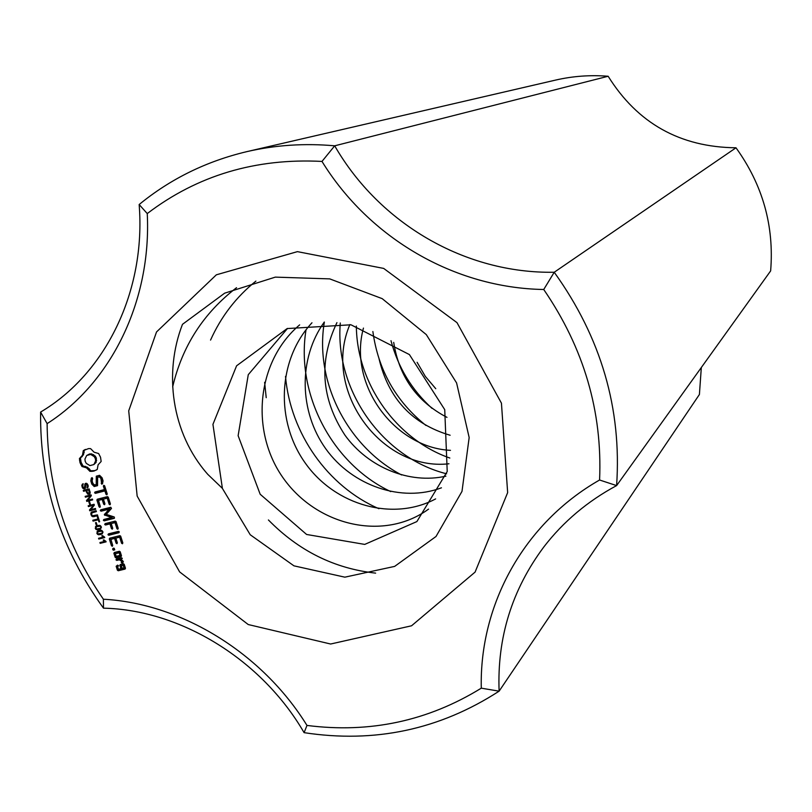 <?xml version="1.0" encoding="UTF-8"?>
<svg xmlns="http://www.w3.org/2000/svg" width="812" height="812" viewBox="0 0 812 812"><rect width="100%" height="100%" fill="white"/><g stroke="black" fill="none" stroke-linecap="round" stroke-linejoin="round"><path stroke-width="1.22" d="M47.116 423.631C111.122 382.899 151.641 301.019 147.256 213.576L139.156 204.533C146.099 291.366 105.438 373.764 40.61 412.06C39.758 483.698 60.717 549.074 103.489 608.168C180.487 609.822 261.758 659.547 304.094 732.657C374.667 743.457 439.678 729.633 499.116 691.164C497.025 637.745 511.976 589.613 543.969 546.77C563.376 521.598 587.594 501.207 616.602 485.596C621.86 408.649 601.073 337.538 554.231 272.253L735.997 147.784C762.742 184.943 774.283 225.98 770.639 270.903L616.602 485.596L599.581 480.004C523.913 523.161 479.324 604.615 481.283 688.17C427.873 721.056 369.764 733.48 306.977 725.431C262.134 652.848 181.208 603.357 103.388 599.226C66.472 545.897 47.715 487.362 47.116 423.631L40.61 412.06M147.256 213.576C197.417 175.382 255.668 157.995 321.988 161.426L334.686 145.815L608.158 76.257C637.532 123.343 680.141 147.185 735.997 147.784M321.988 161.426C369.247 238.089 454.253 288.006 543.736 289.498L554.231 272.253C465.124 273.756 379.458 223.574 334.686 145.815C304.612 143.115 275.319 145.054 246.818 151.641L555.601 80.084C572.805 76.115 590.324 74.846 608.158 76.257M246.818 151.641C206.36 161.253 170.469 178.884 139.156 204.533M103.388 599.226L103.489 608.168M543.736 289.498C583.909 348.155 602.524 411.664 599.581 480.004M115.182 557.326L113.903 553.337L114.309 552.525L119.394 551.267L120.217 551.784L121.485 555.773L121.089 556.585L116.004 557.844L115.182 557.326L116.167 556.667L115.06 552.343M112.726 528.297L112.32 529.16L111.467 528.612L109.955 523.892L105.57 524.999L104.697 524.481L105.134 523.638L115.202 521.101L116.045 521.608L118.207 528.389L117.801 529.251L116.938 528.703L115.01 522.623L111.214 523.578L112.726 528.297M96.232 484.541L96.293 476.167L99.592 475.314L102.089 477.791L103.063 480.856L102.505 483.739L101.723 484.196L100.921 478.471L99.328 476.857L97.623 477.304L97.552 485.667L94.212 486.53L91.807 484.104L90.802 480.948L91.33 478.116L92.111 477.649L92.639 478.512L92.162 481.019L92.913 483.384L94.507 484.987L96.232 484.541L97.237 483.962L97.298 475.903M94.598 492.833L95.034 491.981L104.464 489.555L103.378 486.144L103.794 485.302L104.646 485.82L107.235 493.95L106.829 494.823L105.976 494.275L104.9 490.915L95.461 493.341L94.598 492.833L95.846 491.778M108.412 533.89L118.45 531.383L119.323 531.89L118.877 532.733L108.838 535.25L107.966 534.732L108.412 533.89M119.374 559.772L116.816 560.402L115.994 559.874L116.39 559.052L121.475 557.803L122.297 558.331L121.059 559.366L123.373 561.701L122.389 563.305L121.252 562.513L121.841 561.488L119.374 559.772L120.349 559.123L117.801 559.742L117.141 558.869M85.93 490.661L83.524 491.28L83.26 490.428L89.158 488.905L90.162 493.168L89.015 494.224L87.574 494.031L85.93 490.661L86.945 490.072L84.549 490.692L84.367 490.143M90.355 504.181L89.635 504.374L88.863 501.958L89.594 501.775L90.355 504.181M92.426 515.752L97.47 514.899L97.734 515.752L92.842 516.757L90.934 514.778L91.32 512.22L96.131 510.728L96.405 511.58L91.908 512.89L91.614 514.524L92.426 515.752M98.272 519.792L93.065 521.111L92.801 520.269L98.008 518.949L97.338 516.848L98.029 516.676L99.643 521.73L98.952 521.903L98.272 519.792L98.902 519.406M95.268 528.338L96.263 526.003L99.379 525.313L101.297 526.815L100.363 529.119L97.196 529.85L95.989 529.404L95.268 528.338L95.836 527.993M104.575 537.077L104.738 537.585L98.81 539.056L98.556 538.285L103.175 537.128L101.804 535.778L102.505 535.605L104.575 537.077M96.851 533.281L97.836 530.957L100.962 530.256L102.88 531.769L101.876 534.103L98.77 534.793L97.572 534.347L96.851 533.281L97.41 532.926M97.004 524.958L96.273 525.141L95.501 522.745L96.232 522.552L97.004 524.958M105.946 541.36L106.108 541.858L100.17 543.34L99.927 542.558L104.545 541.411L103.175 540.061L103.875 539.889L105.946 541.36M93.065 505.399L88.427 506.587L88.163 505.774L94.07 504.272L94.344 505.135L90.782 509.672L95.42 508.485L95.674 509.297L89.767 510.799L89.493 509.936L94.07 504.81L89.442 505.988L89.279 505.49M90.051 495.99L85.412 497.188L85.159 496.376L91.066 494.853L91.34 495.726L87.777 500.263L92.416 499.075L92.669 499.887L86.762 501.4L86.488 500.537L91.066 495.401L86.437 496.599L86.275 496.081M81.799 485.424L83.159 483.698L82.722 486.723L84.438 487.961L85.057 483.719L86.64 483.353L88.061 485.129L87.899 487.433L87.067 487.992L87.391 485.343L86.031 484.104L85.311 488.367L83.575 488.783L82.662 488.113L81.799 485.424L83.2 483.8M114.218 548.283L114.725 549.846L113.264 550.211L112.756 548.638L114.218 548.283M111.498 508.454L106.21 514.382L114.228 516.96L114.33 518.31L104.24 520.847L103.368 520.33L103.814 519.487L111.579 517.528L104.342 514.849L108.899 509.205L101.155 511.174L100.282 510.667L100.718 509.814L110.787 507.256L111.498 508.454M93.816 471.143L89.939 471.366L86.478 467.834L81.951 466.494L80.023 462.718L79.424 458.587L82.459 455.258L83.301 450.589L88.63 448.579L90.619 448.65L94.08 452.193L98.628 453.532L100.536 457.247L101.155 461.47L98.1 464.799L97.247 469.458L93.816 471.143L94.831 470.584L90.954 470.808L87.493 467.276L82.976 465.936L81.048 462.17L80.459 458.039L83.484 454.72L84.326 450.051L85.351 449.401M103.672 504.181L102.16 499.451L98.353 500.425L100.302 506.515L99.906 507.378L99.064 506.83L96.902 500.05L97.298 499.228L107.407 496.639L108.25 497.137L110.412 503.937L110.006 504.8L109.153 504.252L107.204 498.162L103.428 499.126L104.931 503.856L104.525 504.729L103.672 504.181L104.667 503.582L103.165 498.862L98.353 500.425M119.638 537.168L115.852 538.112L117.354 542.822L116.948 543.685L116.096 543.137L114.593 538.427L110.787 539.371L112.726 545.431L112.33 546.293L111.477 545.745L109.326 538.995L109.721 538.173L119.841 535.656L120.673 536.153L122.835 542.923L122.429 543.786L121.577 543.238L119.638 537.168L120.612 536.529L115.852 538.112M120.247 564.543L123.383 563.772L124.206 564.289L125.474 568.268L125.068 569.08L118.247 570.755L117.425 570.237L116.157 566.258L117.679 565.172L118.511 565.7L117.618 566.644L118.45 569.253L120.907 568.644L119.851 565.355L120.247 564.543M137.157 496.071L128.712 410.842L156.523 331.956L216.357 274.811L297.425 251.639L383.69 268.417L456.994 322.648L501.44 403.158L507.652 492.62L475.081 572.115L411.552 625.788L330.626 644.017L248.228 624.54L179.625 571.902L137.157 496.071M701.324 367.511L699.406 394.5L499.116 691.164L481.283 688.17M306.977 725.431L304.094 732.657M113.903 553.337L114.888 552.688M121.313 556.118L116.979 557.184L116.167 556.667M116.004 557.844L116.979 557.184M112.675 528.125L110.939 523.273L106.565 524.379L105.915 523.446M111.467 528.612L112.452 527.993M109.955 523.892L110.939 523.273M105.57 524.999L106.565 524.379M104.697 524.481L105.692 523.862M118.156 528.226L115.994 522.004L111.214 523.578M116.938 528.703L117.923 528.074M115.01 522.623L115.994 522.004M102.576 483.373L101.926 477.903L100.333 476.299L97.623 477.304M101.195 483.333L102.2 482.764M101.683 480.836L102.677 480.268M100.921 478.471L101.926 477.903M99.328 476.857L100.333 476.299M97.552 485.353L95.217 485.952L92.822 483.536L91.817 480.379L92.274 477.913M94.212 486.53L95.217 485.952M91.807 484.104L92.822 483.536M90.802 480.948L91.817 480.379M91.33 478.116L92.132 477.669M104.464 489.555L105.469 488.976L104.423 485.688M103.378 486.144L104.301 485.617M107.194 493.828L105.905 490.336L96.476 492.762L95.603 492.245M105.976 494.275L106.971 493.686M104.9 490.915L105.905 490.336M95.461 493.341L96.476 492.762M119.11 532.296L109.833 534.621L109.173 533.697M108.838 535.25L109.833 534.621M107.966 534.732L108.96 534.103M116.816 560.402L117.801 559.742M115.994 559.874L116.979 559.224M122.135 558.676L121.059 559.366M122.967 562.371L122.226 561.853L122.815 560.828L120.349 559.123M121.252 562.513L122.226 561.853M121.841 561.488L122.815 560.828M83.524 491.28L84.549 490.692M89.015 494.224L89.817 493.767M87.574 494.031L88.518 493.391M89.909 493.666L88.589 493.452M86.448 492.295L87.087 491.93M89.635 504.374L90.294 503.978M97.633 515.417L93.187 515.914M94.324 516.615L95.329 516.006M92.842 516.757L93.847 516.148M91.736 516.188L92.446 515.762M90.934 514.778L91.573 514.392M90.751 513.245L92.192 511.753M91.32 512.22L91.878 511.885M96.303 511.255L91.918 512.88M91.949 512.859L92.923 512.281M98.861 519.284L94.07 520.502L93.908 519.984M93.065 521.111L94.07 520.502M98.008 518.949L98.638 518.563M98.952 521.903L99.582 521.517M95.42 526.734L96.801 525.75M96.161 527.079L96.425 526.115M98.942 529.657L99.947 529.028L97.501 529.059M100.861 528.744L99.947 529.028M97.196 529.85L98.191 529.221M95.989 529.404L96.679 528.977M104.626 537.229L99.673 538.001M98.81 539.056L99.805 538.427M103.175 537.128L103.794 536.732M102.444 536.509L103.022 536.143M97.004 531.677L98.364 530.703M97.734 532.022L97.998 531.058M100.526 534.601L101.52 533.971L99.094 534.002M102.454 533.677L101.52 533.971M98.77 534.793L99.774 534.164M97.572 534.347L98.252 533.92M96.273 525.141L96.932 524.735M105.986 541.502L101.043 542.284M100.17 543.34L101.175 542.7M104.545 541.411L105.164 541.015M103.804 540.792L104.383 540.427M88.427 506.587L89.442 505.988M95.572 508.982L90.782 510.2L90.508 509.337L94.07 504.81M89.767 510.799L90.782 510.2M89.493 509.936L90.508 509.337M85.412 497.188L86.437 496.599M92.568 499.583L87.777 500.811L87.503 499.948L91.066 495.401M86.762 501.4L87.777 500.811M86.488 500.537L87.503 499.948M82.205 484.328L83.189 483.769M84.824 487.078L85.646 486.621M84.722 484.541L85.991 483.262M85.057 483.719L85.828 483.282M87.067 487.992L87.716 487.616M88.021 487.241L87.777 486.632M87.148 486.967L88.254 486.307M87.452 486.53L88.244 486.083M87.391 485.343L88.011 484.987M86.772 484.287L87.422 483.922M86.031 484.104L86.742 483.698M84.56 488.844L85.199 488.479M83.575 488.783L84.255 488.042M85.351 488.306L84.59 488.205M82.662 488.113L83.301 487.748M82.032 486.936L82.682 486.571M114.736 549.663L113.731 548.181M113.264 550.211L114.248 549.562M112.685 549.511L113.67 548.861M112.756 548.638L113.528 548.141M114.512 517.904L105.235 520.228L104.586 519.294M104.24 520.847L105.235 520.228M103.368 520.33L104.372 519.721M111.579 517.528L112.563 516.909L105.337 514.24L109.894 508.606L102.16 510.575L101.52 509.611M104.839 515.356L105.834 514.747M104.342 514.849L105.337 514.24M104.484 514.169L105.479 513.57M108.899 509.205L109.894 508.606M101.155 511.174L102.16 510.575M100.282 510.667L101.287 510.058M91.908 471.447L92.923 470.889M89.939 471.366L90.954 470.808M88.396 469.356L89.411 468.808M86.478 467.834L87.493 467.276M84.296 466.849L85.311 466.301M81.951 466.494L82.976 465.936M80.824 464.677L81.85 464.119M80.023 462.718L81.048 462.17M79.546 460.668L80.571 460.12M79.424 458.587L80.459 458.039M81.19 457.146L82.215 456.598M82.459 455.258L83.484 454.72M83.189 453.035L84.204 452.497M83.301 450.589L84.326 450.051M96.344 470.026L94.831 470.584M102.16 499.451L103.165 498.862M100.252 506.353L98.12 499.015M99.064 506.83L100.059 506.231M96.902 500.05L97.907 499.461M110.371 503.805L108.209 497.573L103.428 499.126M109.153 504.252L110.148 503.653M107.204 498.162L108.209 497.573M117.293 542.639L115.578 537.788L110.787 539.371M116.096 543.137L117.08 542.497M114.593 538.427L115.578 537.788M112.655 545.217L110.503 537.98M111.477 545.745L112.472 545.096M109.326 538.995L110.32 538.356M122.774 542.741L120.612 536.529M121.577 543.238L122.551 542.599M125.312 568.593L119.232 570.085L118.41 569.567L117.304 565.264M118.247 570.755L119.232 570.085M117.425 570.237L118.41 569.567M116.157 566.258L117.141 565.599M117.618 566.644L118.268 566.197M120.907 568.644L121.881 567.984L120.988 564.36M119.851 565.355L120.826 564.685M222.458 488.53L250.238 534.763L293.954 565.842L344.836 577.17L394.642 566.4L436.014 536.488L461.998 491.372L469.163 437.536L456.588 382.929L426.3 334.605L382.188 298.643L329.723 278.881L275.309 277.125L224.65 293.173L182.477 324.333C163.791 372.292 171.078 432.928 207.842 474.411L222.447 488.418M120.024 555.388L120.998 554.738L120.166 552.13L115.365 553.723L116.197 556.332L120.024 555.388L119.191 552.779L120.166 552.13M89.34 489.463L86.62 490.478L87.808 493.219L90.203 492.458M89.208 493.077L90.213 492.498M100.089 525.476L97.064 526.531M100.698 526.958L99.998 526.206L96.598 526.755L95.867 528.186L96.638 528.967L99.977 528.389L101.409 527.455L100.505 527.993L101.226 526.633M101.652 530.419L98.638 531.474M102.271 531.911L101.581 531.16L98.161 531.708L97.45 533.129L98.222 533.91L101.571 533.332L102.992 532.388L102.089 532.946L102.809 531.576M93.867 464.565L96.11 462.414L96.364 458.141L95.278 456.111L91.654 453.898L89.543 453.989L86.681 455.481L84.925 459.115L85.209 461.358L86.285 463.388L89.919 465.601L93.867 464.565L95.633 460.932L95.349 458.689L94.273 456.648L90.639 454.436L91.654 453.898M124.013 567.892L124.987 567.223L124.155 564.614L121.333 565.731L122.165 568.339L124.013 567.892L123.18 565.284L121.333 565.731M172.672 386.877C182.213 346.166 203.497 313.107 236.546 287.692M210.552 340.086C221.057 316.66 236.17 296.999 255.881 281.114M375.631 573.13C334.514 568.633 298.775 550.912 268.417 519.964M222.397 488.388L212.937 424.361L236.586 365.806L287.154 328.566L350.977 324.79L409.41 354.58L444.732 409.644L447.219 471.518L416.891 521.568L364.73 544.405L306.601 534.469L260.175 494.244L238.129 435.699L248.269 374.677L287.539 328.434M428.553 509.124C384.563 541.228 318.375 526.45 284.088 479.263C249.781 432.339 256.166 361.513 299.658 324.871M119.191 552.779L115.365 553.723M89.279 492.996L88.731 489.93L86.62 490.478M88.731 489.93L89.371 489.565M89.462 492.366L90.122 491.991M97.876 526.308L98.871 525.689M99.998 526.206L100.647 525.811M99.45 531.251L100.455 530.622M101.581 531.16L102.221 530.754M92.629 455.187L93.634 454.649M94.273 456.648L95.278 456.111M95.349 458.689L96.364 458.141M95.633 460.932L96.648 460.384M95.105 462.972L96.11 462.414M90.639 454.436L86.681 455.481M88.518 454.527L89.543 453.989M123.18 565.284L124.155 564.614M266.214 397.687L264.631 382.31M378.95 508.718C327.459 486.378 290.402 433.111 285.509 376.413M390.734 491.595C332.169 463.957 295.517 394.135 306.043 329.753M401.615 474.969C347.983 446.976 314.274 382.188 324.353 322.049M446.59 473.802C382.239 457.623 334.757 390.146 340.279 322.993M449.828 458.029C395.901 439.221 356.803 383.345 356.346 326.048M425.945 425.447C395.901 401.341 378.209 370.028 372.87 331.519M431.994 408.355C411.745 389.892 398.083 367.328 390.988 340.685M435.628 498.903C393.252 521.578 335.66 505.663 305.606 463.54C275.298 421.621 277.318 359.97 311.97 322.78M441.444 487.809C401.564 502.821 352.489 485.952 325.886 448.965C299.151 411.735 297.994 358.721 324.282 322.049M445.879 476.157C409.39 484.388 368.201 467.418 344.938 435.151C321.156 398.743 318.497 361.228 336.939 322.618M448.945 463.774C381.376 471.518 321.725 390.054 349.881 324.556M450.487 450.345C394.733 447.716 347.861 384.868 363.451 328.099M450.122 435.242C412.222 424.067 388.532 398.601 379.052 358.843M446.976 417.358C416.789 401.534 399.037 376.555 393.708 342.4M435.77 388.715L425.305 376.372L417.104 362.294M92.994 512.443L93.999 511.834M84.752 485.87L85.524 485.434M89.259 491.564L89.899 491.199M85.453 487.383L84.438 487.961M88 486.5L86.985 487.078M86.854 483.607L85.839 484.185M90.02 492.661L89.005 493.239M100.972 527.77L99.977 528.389M97.602 526.135L96.598 526.755M102.566 532.702L101.571 533.332M99.165 531.089L98.161 531.708"/></g></svg>
